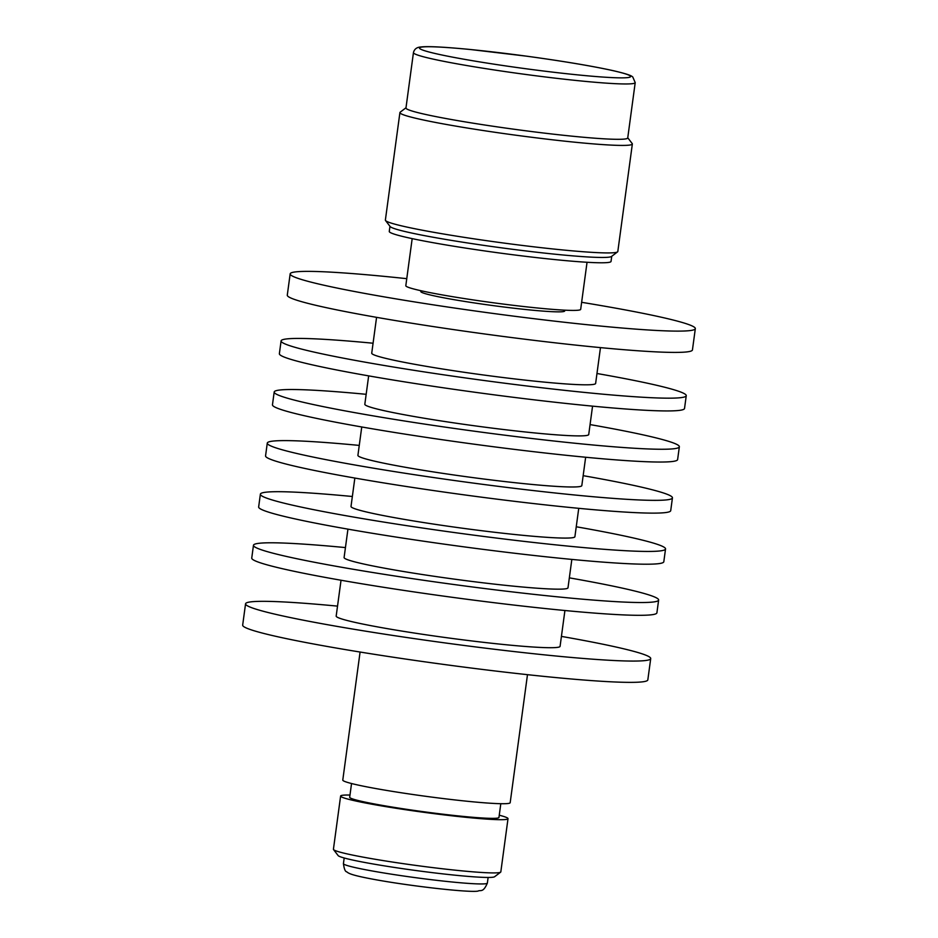 <?xml version="1.0" encoding="UTF-8"?>
<svg xmlns="http://www.w3.org/2000/svg" width="938" height="938" viewBox="0 0 938 938"><rect width="100%" height="100%" fill="white"/><g stroke="black" fill="none" stroke-linecap="round" stroke-linejoin="round"><path stroke-width="1.41" d="M413.447 52.622L405.966 107.976A111.892 6.589 7.7 0 0 503.249 127.732A111.892 6.589 7.7 0 0 624.614 139.047A111.892 6.589 7.7 0 0 627.733 137.956L635.214 82.614L632.763 76.963C631.532 76.037 630.606 74.759 613.687 70.772C592.453 66.082 563.421 61.216 526.605 56.174L470.266 49.491C441.259 46.701 426.942 46.243 421.15 46.959C416.894 47.135 414.326 49.034 413.447 52.622A111.892 6.589 7.7 0 0 510.729 72.378A111.892 6.589 7.7 0 0 632.095 83.705A111.892 6.589 7.7 0 0 635.214 82.614M405.99 107.776L400.174 112.197A117.273 6.906 7.7 0 0 399.916 112.572A117.273 6.906 7.7 0 0 501.877 133.278A117.273 6.906 7.7 0 0 629.07 145.144A117.273 6.906 7.7 0 0 632.353 144.006A117.273 6.906 7.7 0 0 632.2 143.573L627.757 137.769M399.916 112.572L385.377 220.078A117.273 6.906 7.7 0 0 385.53 220.512A117.273 6.906 7.7 0 0 490.75 241.265A117.273 6.906 7.7 0 0 614.542 252.65A117.273 6.906 7.7 0 0 617.556 251.876A117.273 6.906 7.7 0 0 617.814 251.501L632.353 144.006M385.53 220.512L390.126 226.527A111.892 6.589 7.7 0 0 490.527 246.331A111.892 6.589 7.7 0 0 608.633 257.2A111.892 6.589 7.7 0 0 611.517 256.461L617.556 251.876M389.962 226.316L389.27 231.44A111.892 6.589 7.7 0 0 486.552 251.196A111.892 6.589 7.7 0 0 607.918 262.523A111.892 6.589 7.7 0 0 611.037 261.421L611.74 256.297M412.181 238.627L405.814 285.703A88.231 5.194 7.7 0 0 482.519 301.274A88.231 5.194 7.7 0 0 578.218 310.208A88.231 5.194 7.7 0 0 580.681 309.341L587.047 262.265M420.881 290.71L420.775 291.519A72.625 4.28 7.7 0 0 483.914 304.334A72.625 4.28 7.7 0 0 562.683 311.686A72.625 4.28 7.7 0 0 564.711 310.982L564.828 310.173M406.775 278.668A204.425 12.03 7.7 0 0 295.869 271.856A204.425 12.03 7.7 0 0 290.17 273.861L287.286 295.142A204.425 12.03 7.7 0 0 465.014 331.243A204.425 12.03 7.7 0 0 686.733 351.926A204.425 12.03 7.7 0 0 692.443 349.921L695.328 328.64A204.425 12.03 7.7 0 0 581.63 302.306M290.17 273.861A204.425 12.03 7.7 0 0 467.886 309.95A204.425 12.03 7.7 0 0 689.618 330.633A204.425 12.03 7.7 0 0 695.328 328.64M376.572 317.337L371.729 353.169A112.97 6.648 7.7 0 0 469.938 373.113A112.97 6.648 7.7 0 0 592.476 384.545A112.97 6.648 7.7 0 0 595.63 383.443L600.472 347.611M373.078 343.226A204.425 12.03 7.7 0 0 286.805 338.911A204.425 12.03 7.7 0 0 281.095 340.916L279.372 353.685A204.425 12.03 7.7 0 0 457.099 389.774A204.425 12.03 7.7 0 0 678.819 410.457A204.425 12.03 7.7 0 0 684.529 408.464L686.253 395.695A204.425 12.03 7.7 0 0 596.967 373.5M281.095 340.916A204.425 12.03 7.7 0 0 458.823 377.006A204.425 12.03 7.7 0 0 680.554 397.689A204.425 12.03 7.7 0 0 686.253 395.695M368.657 375.88L364.823 404.255A112.97 6.648 7.7 0 0 463.032 424.199A112.97 6.648 7.7 0 0 585.57 435.631A112.97 6.648 7.7 0 0 588.724 434.529L592.558 406.154M366.16 394.312A204.425 12.03 7.7 0 0 279.899 390.009A204.425 12.03 7.7 0 0 274.189 392.002L272.466 404.77A204.425 12.03 7.7 0 0 450.193 440.872A204.425 12.03 7.7 0 0 671.913 461.555A204.425 12.03 7.7 0 0 677.623 459.55L679.346 446.781A204.425 12.03 7.7 0 0 590.061 424.586M274.189 392.002A204.425 12.03 7.7 0 0 451.917 428.091A204.425 12.03 7.7 0 0 673.648 448.774A204.425 12.03 7.7 0 0 679.346 446.781M361.751 426.966L357.917 455.34A112.97 6.648 7.7 0 0 456.126 475.296A112.97 6.648 7.7 0 0 578.664 486.716A112.97 6.648 7.7 0 0 581.818 485.614L585.652 457.24M359.254 445.409A204.425 12.03 7.7 0 0 272.993 441.095A204.425 12.03 7.7 0 0 267.283 443.088L265.56 455.868A204.425 12.03 7.7 0 0 443.287 491.958A204.425 12.03 7.7 0 0 665.007 512.64A204.425 12.03 7.7 0 0 670.717 510.647L672.44 497.867A204.425 12.03 7.7 0 0 583.155 475.672M267.283 443.088A204.425 12.03 7.7 0 0 445.011 479.189A204.425 12.03 7.7 0 0 666.73 499.872A204.425 12.03 7.7 0 0 672.44 497.867M354.845 478.052L351.011 506.438A112.97 6.648 7.7 0 0 449.22 526.382A112.97 6.648 7.7 0 0 571.758 537.814A112.97 6.648 7.7 0 0 574.9 536.712L578.746 508.326M352.348 496.495A204.425 12.03 7.7 0 0 266.087 492.18A204.425 12.03 7.7 0 0 260.377 494.185L258.654 506.954A204.425 12.03 7.7 0 0 436.369 543.043A204.425 12.03 7.7 0 0 658.101 563.726A204.425 12.03 7.7 0 0 663.811 561.733L665.534 548.965A204.425 12.03 7.7 0 0 576.249 526.769M260.377 494.185A204.425 12.03 7.7 0 0 438.105 530.275A204.425 12.03 7.7 0 0 659.824 550.958A204.425 12.03 7.7 0 0 665.534 548.965M347.939 529.149L344.094 557.524A112.97 6.648 7.7 0 0 442.314 577.468A112.97 6.648 7.7 0 0 564.84 588.9A112.97 6.648 7.7 0 0 567.994 587.798L571.84 559.423M345.442 547.581A204.425 12.03 7.7 0 0 259.181 543.278A204.425 12.03 7.7 0 0 253.471 545.271L251.747 558.04A204.425 12.03 7.7 0 0 429.463 594.141A204.425 12.03 7.7 0 0 651.195 614.824A204.425 12.03 7.7 0 0 656.905 612.819L658.628 600.05A204.425 12.03 7.7 0 0 569.343 577.855M253.471 545.271A204.425 12.03 7.7 0 0 431.199 581.361A204.425 12.03 7.7 0 0 652.918 602.044A204.425 12.03 7.7 0 0 658.628 600.05M341.033 580.235L336.179 616.067A112.97 6.648 7.7 0 0 434.4 636.011A112.97 6.648 7.7 0 0 556.926 647.443A112.97 6.648 7.7 0 0 560.08 646.341L564.922 610.509M337.528 606.124A204.425 12.03 7.7 0 0 251.267 601.809A204.425 12.03 7.7 0 0 245.557 603.814L242.672 625.095A204.425 12.03 7.7 0 0 420.4 661.196A204.425 12.03 7.7 0 0 642.131 681.879A204.425 12.03 7.7 0 0 647.83 679.874L650.714 658.593A204.425 12.03 7.7 0 0 561.428 636.398M245.557 603.814A204.425 12.03 7.7 0 0 423.284 639.904A204.425 12.03 7.7 0 0 645.004 660.587A204.425 12.03 7.7 0 0 650.714 658.593M360.086 652.027L342.78 780.076A84.455 4.971 7.7 0 0 416.202 794.978A84.455 4.971 7.7 0 0 507.821 803.526A84.455 4.971 7.7 0 0 510.178 802.705L527.484 674.668M351.539 783.523L349.686 797.265A75.31 4.432 7.7 0 0 415.159 810.561A75.31 4.432 7.7 0 0 496.847 818.182A75.31 4.432 7.7 0 0 498.957 817.444L500.81 803.714M349.98 795.037A84.455 4.971 7.7 0 0 342.98 795.213A84.455 4.971 7.7 0 0 340.623 796.034L333.424 849.253A84.455 4.971 7.7 0 0 333.529 849.57A84.455 4.971 7.7 0 0 409.308 864.519A84.455 4.971 7.7 0 0 498.465 872.715A84.455 4.971 7.7 0 0 500.634 872.164A84.455 4.971 7.7 0 0 500.822 871.883L508.009 818.675A84.455 4.971 7.7 0 0 499.251 815.216M340.623 796.034A84.455 4.971 7.7 0 0 414.045 810.948A84.455 4.971 7.7 0 0 505.652 819.495A84.455 4.971 7.7 0 0 508.009 818.675M333.529 849.57L338.137 855.585A79.085 4.655 7.7 0 0 409.085 869.585A79.085 4.655 7.7 0 0 492.556 877.265A79.085 4.655 7.7 0 0 494.596 876.737L500.634 872.164M487.361 883.068C483.047 893.246 480.502 889.611 478.005 891.1C469.645 892.777 412.298 886.328 376.396 879.832C350.46 875.142 348.619 873.301 346.72 871.801C345.243 871.683 344.152 868.951 343.425 863.617A72.625 4.28 7.7 0 0 406.564 876.432A72.625 4.28 7.7 0 0 485.333 883.784A72.625 4.28 7.7 0 0 487.361 883.068L488.123 877.452M627.639 77.608A106.51 6.273 7.7 0 0 549.938 59.504A106.51 6.273 7.7 0 0 422.475 46.982A106.51 6.273 7.7 0 0 500.165 65.097A106.51 6.273 7.7 0 0 627.639 77.608M343.425 863.617L344.187 857.989"/></g></svg>
